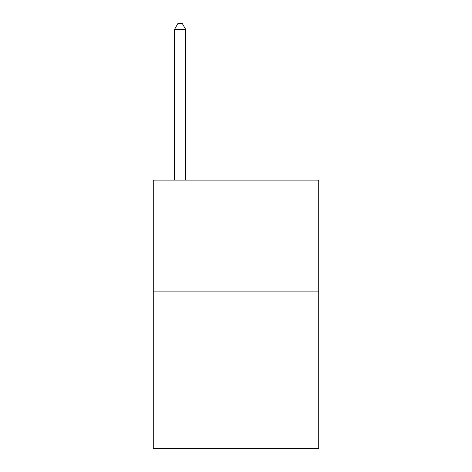 <?xml version="1.0" encoding="UTF-8"?>
<svg xmlns="http://www.w3.org/2000/svg" width="472" height="472" viewBox="0 0 472 472"><rect width="100%" height="100%" fill="white"/><g stroke="black" fill="none" stroke-linecap="round" stroke-linejoin="round"><path stroke-width="0.71" d="M318.724 291.897L318.724 448.4L153.276 448.4L153.276 180.103L318.724 180.103L318.724 291.897L153.276 291.897M185.697 180.103L185.697 29.412L174.516 29.412L174.516 180.103M174.516 29.412L177.867 23.6L182.339 23.6L185.697 29.412"/></g></svg>
